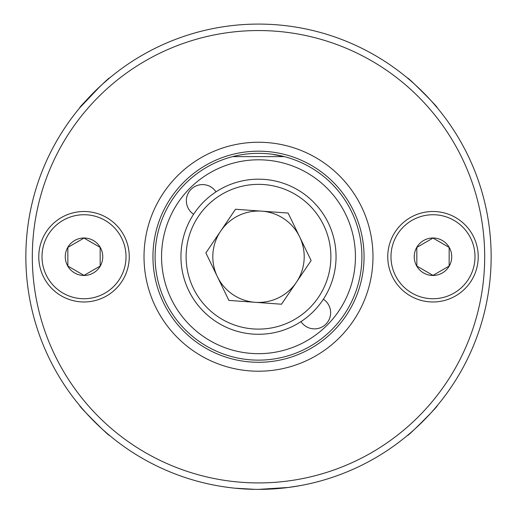 <?xml version="1.0" encoding="UTF-8"?>
<svg xmlns="http://www.w3.org/2000/svg" width="517" height="517" viewBox="0 0 517 517"><rect width="100%" height="100%" fill="white"/><g stroke="black" fill="none" stroke-linecap="round" stroke-linejoin="round"><path stroke-width="0.78" d="M261.809 211.156A45.696 45.696 0 0 0 217.379 276.66A45.696 45.696 0 0 0 296.319 282.385A45.696 45.696 0 0 0 261.809 211.156M322.679 300.267A77.55 77.55 0 0 1 214.969 320.908A77.55 77.55 0 0 1 194.321 213.198A77.55 77.55 0 0 1 302.031 192.557A77.55 77.55 0 0 1 322.679 300.267A77.55 77.55 0 0 0 302.031 192.557A77.55 77.55 0 0 0 194.321 213.198M228.882 300.403L205.876 252.916L235.493 209.249L288.118 213.069L311.124 260.549L281.507 304.216L228.882 300.403M416.831 247.404L416.831 256.736L416.831 247.404L432.988 238.078L416.831 247.404M449.144 266.061L449.144 247.404L449.144 266.061L432.988 275.387L416.831 266.061L416.831 256.736L416.831 266.061M478.225 256.736A45.237 45.237 0 0 1 432.988 301.973A45.237 45.237 0 0 1 387.75 256.736A45.237 45.237 0 0 1 432.988 211.498A45.237 45.237 0 0 1 478.225 256.736A45.237 45.237 0 0 1 432.988 301.973A45.237 45.237 0 0 1 387.75 256.736M432.988 238.078L449.144 247.404M414.246 256.736A18.741 18.741 0 0 1 432.988 237.994A18.741 18.741 0 0 1 451.729 256.736A18.741 18.741 0 0 1 432.988 275.477A18.741 18.741 0 0 1 414.246 256.736M67.856 247.404L67.856 256.736L67.856 247.404L84.013 238.078L67.856 247.404M100.169 266.061L100.169 247.404L100.169 266.061L84.013 275.387L67.856 266.061L67.856 256.736L67.856 266.061M129.25 256.736A45.237 45.237 0 0 1 84.013 301.973A45.237 45.237 0 0 1 38.775 256.736A45.237 45.237 0 0 1 84.013 211.498A45.237 45.237 0 0 1 129.25 256.736A45.237 45.237 0 0 1 84.013 301.973A45.237 45.237 0 0 1 38.775 256.736M84.013 238.078L100.169 247.404M65.271 256.736A18.741 18.741 0 0 1 84.013 237.994A18.741 18.741 0 0 1 102.754 256.736A18.741 18.741 0 0 1 84.013 275.477A18.741 18.741 0 0 1 65.271 256.736M254.978 489.353L234.97 488.19M228.915 487.492L223.764 486.775M220.009 486.174L217.864 485.806M491.15 256.736A232.65 232.65 0 0 1 258.5 489.386A232.65 232.65 0 0 1 25.85 256.736A232.65 232.65 0 0 1 258.5 24.086A232.65 232.65 0 0 1 491.15 256.736A232.65 232.65 0 0 0 258.5 24.086A232.65 232.65 0 0 0 25.85 256.736M144.017 256.736A114.483 114.483 0 0 1 258.5 142.253A114.483 114.483 0 0 1 372.983 256.736A114.483 114.483 0 0 1 258.5 371.219A114.483 114.483 0 0 1 144.017 256.736M361.9 256.736A103.4 103.4 0 0 1 258.5 360.136A103.4 103.4 0 0 1 155.1 256.736A103.4 103.4 0 0 1 258.5 153.336A103.4 103.4 0 0 1 361.9 256.736A103.4 103.4 0 0 1 258.5 360.136A103.4 103.4 0 0 1 155.1 256.736M80.794 406.892L79.831 405.735C77.569 404.914 110.283 437.628 109.494 435.404M102.082 84.517L109.494 78.061C110.321 75.805 77.615 108.505 79.831 107.73L100.304 86.145M433.336 103.245L437.169 107.73C439.437 108.564 406.724 75.844 407.506 78.061L408.656 79.03M423.009 92.226L425.181 94.424M437.169 405.735C439.437 404.901 406.692 437.653 407.506 435.404C406.679 437.66 439.392 404.96 437.169 405.735M266.83 489.231L258.5 489.386L288.234 487.473L299.886 485.67L293.12 486.794M288.305 487.466L285.281 487.835M281.797 488.216L274.818 488.811M193.629 214.245A16.156 16.156 0 0 1 202.522 184.595A16.156 16.156 0 0 1 216.009 191.859M300.991 321.606A16.156 16.156 0 0 0 330.634 312.714A16.156 16.156 0 0 0 323.371 299.227M272.116 154.234L284.35 156.619L232.65 156.619M198.599 216.1A72.38 72.38 0 0 0 217.87 316.63A72.38 72.38 0 0 0 318.401 297.365A72.38 72.38 0 0 0 299.13 196.835A72.38 72.38 0 0 0 198.599 216.1M474.994 256.736A42.006 42.006 0 0 1 432.988 298.742A42.006 42.006 0 0 1 390.981 256.736A42.006 42.006 0 0 1 432.988 214.729A42.006 42.006 0 0 1 474.994 256.736M126.019 256.736A42.006 42.006 0 0 1 84.013 298.742A42.006 42.006 0 0 1 42.006 256.736A42.006 42.006 0 0 1 84.013 214.729A42.006 42.006 0 0 1 126.019 256.736M484.688 256.736A226.188 226.188 0 0 1 258.5 482.923A226.188 226.188 0 0 1 32.312 256.736A226.188 226.188 0 0 1 258.5 30.548A226.188 226.188 0 0 1 484.688 256.736M152.942 256.736A105.558 105.558 0 0 1 258.5 151.177A105.558 105.558 0 0 1 364.058 256.736A105.558 105.558 0 0 1 258.5 362.288A105.558 105.558 0 0 1 152.942 256.736M355.438 256.736A96.938 96.938 0 0 1 258.5 353.673A96.938 96.938 0 0 1 161.562 256.736A96.938 96.938 0 0 1 258.5 159.798A96.938 96.938 0 0 1 355.438 256.736"/></g></svg>
